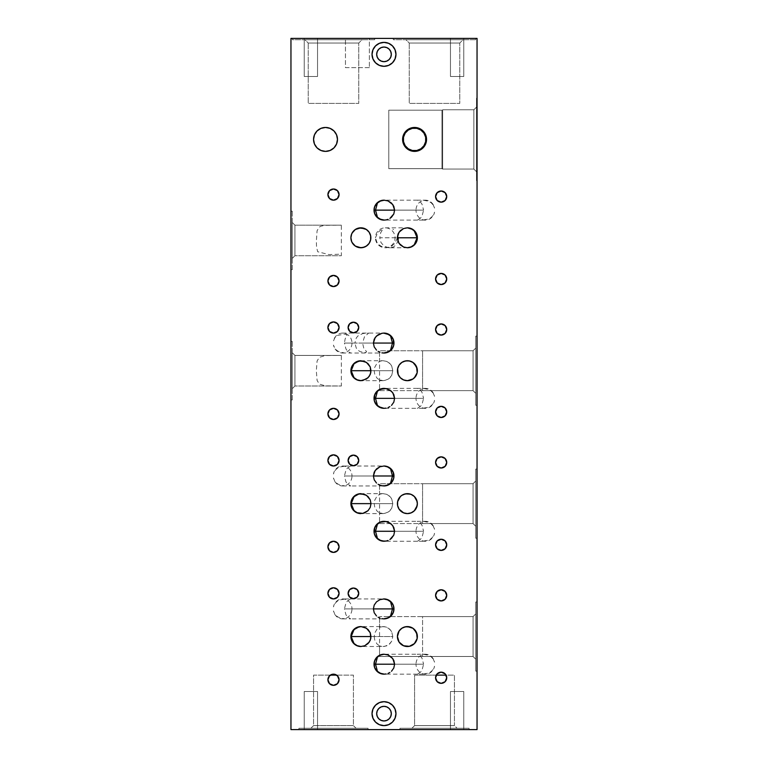 <?xml version="1.0" encoding="UTF-8"?>
<svg xmlns="http://www.w3.org/2000/svg" width="768" height="768" viewBox="0 0 768 768"><rect width="100%" height="100%" fill="white"/><g stroke="black" fill="none" stroke-linecap="round" stroke-linejoin="round"><path stroke-width="0.58" stroke-dasharray="3.84 2.88" d="M333.485 189.005A5.587 5.587 0 0 0 327.907 194.582A5.587 5.587 0 0 0 333.485 200.17A5.587 5.587 0 0 0 339.072 194.582A5.587 5.587 0 0 0 333.485 189.005M350.698 466.013L384 466.013A9.965 9.965 0 0 0 383.606 466.022L383.606 466.022A9.965 9.965 0 0 1 393.965 475.987A9.965 9.965 0 0 1 383.606 485.942L383.606 485.942A9.965 9.965 0 0 0 384 485.952L350.698 485.952M344.918 466.022L350.717 466.013L347.53 467.942L345.974 470.026L344.4 475.987L373.392 475.987L351.994 475.987A9.965 9.37 90 0 0 342.634 466.013A9.965 9.37 90 0 0 333.456 473.962L334.675 470.995L336.816 468.614L339.514 467.059L345.677 466.013L342.634 466.013M390.557 468.864A9.965 9.37 -90 0 1 393.37 475.987L392.477 475.987L393.37 475.987A9.965 9.37 -90 0 1 390.557 483.101M350.717 466.013L350.15 466.138M404.64 626.976L402.826 627.686A9.965 9.965 0 0 0 402.787 627.715L403.229 627.494M407.405 626.582L406.435 626.63M406.435 646.474L407.434 646.522M404.64 646.138L405.514 646.349M403.296 645.638L403.814 645.859M402.778 645.389L402.835 645.418A9.965 9.965 0 0 0 417.35 636.077A9.965 9.965 0 0 0 402 628.166A9.965 9.965 0 0 0 402.835 645.418M397.43 636.682L397.43 636.787A9.965 9.965 0 0 0 402.24 645.091M404.64 494.054L402.826 494.765A9.965 9.965 0 0 0 402.787 494.794L403.229 494.573M407.414 493.661L406.435 493.709M406.435 513.552L407.414 513.6M404.64 513.216L405.514 513.418M403.296 512.717L403.814 512.938M397.43 503.75L397.43 503.818A9.965 9.965 0 0 0 402.24 512.17M417.302 674.17L384.394 674.16A9.965 9.965 0 0 1 384 674.17A9.965 9.965 0 0 0 384.394 674.16L384 674.17A9.965 9.965 0 0 1 374.035 664.205A9.965 9.965 0 0 1 384.394 654.24A9.965 9.965 0 0 0 384 654.23L417.302 654.23M433.315 659.194L434.544 662.179A9.965 9.37 -90 0 0 425.366 654.23A9.965 9.37 -90 0 0 416.006 664.205L394.608 664.205L423.6 664.205L422.026 658.243L420.47 656.16L417.283 654.23L423.082 654.24L428.467 655.267L431.174 656.822L433.315 659.194M425.366 654.23L423.082 654.24M417.84 654.355L417.283 654.23M377.443 671.318A9.965 9.37 90 0 1 374.63 664.205L375.523 664.205L374.63 664.205A9.965 9.37 90 0 1 377.443 657.082M417.302 541.248L384 541.248A9.965 9.965 0 0 0 384.394 541.238A9.965 9.965 0 0 1 374.035 531.283A9.965 9.965 0 0 1 384.394 521.318L384.394 521.318A9.965 9.965 0 0 0 384 521.309L417.302 521.309M433.315 526.272L434.544 529.258A9.965 9.37 -90 0 0 425.366 521.309A9.965 9.37 -90 0 0 416.006 531.283L394.608 531.283L423.6 531.283L422.026 525.322L420.47 523.238L417.283 521.309L423.082 521.318L428.467 522.346L431.174 523.901L433.315 526.272M425.366 521.309L423.082 521.318M417.84 521.434L417.283 521.309M377.443 538.397A9.965 9.37 90 0 1 374.63 531.283L375.523 531.283L374.63 531.283A9.965 9.37 90 0 1 377.443 524.16M351.658 640.368A9.965 9.965 0 0 0 357.053 645.763M383.136 646.522L386.65 645.878L389.635 644.026L391.718 641.203L392.794 636.557L370.992 636.557L374.189 636.557L374.726 639.974L376.963 643.91L379.565 645.898L381.898 646.445L379.565 645.898L379.565 656.496L473.059 656.496L473.059 616.618L473.059 656.496L475.718 659.155L475.718 601.997L475.718 671.117L477.043 671.117L477.043 601.997L477.043 671.117L477.043 601.997L477.043 671.117L477.043 601.997L475.718 601.997L475.718 671.117L475.718 643.296L475.718 671.117L477.043 671.117L477.043 601.997L475.718 601.997L475.718 659.155L475.718 601.997L477.043 601.997L477.043 671.117L475.718 671.117L475.718 601.997L477.043 601.997L477.043 671.117L475.718 671.117L475.718 601.997L475.718 636.557L475.718 613.958L473.059 616.618L473.059 656.496L475.718 659.155L475.718 613.958L473.059 616.618L422.573 616.618L422.573 656.496L473.059 656.496L473.059 616.618L473.059 656.496L422.573 656.496L422.573 616.618L473.059 616.618L475.718 613.958L475.718 659.155L473.059 656.496L473.059 616.618L475.718 613.958L475.718 659.155L473.059 656.496L473.059 616.618L379.565 616.618L473.059 616.618L473.059 656.496L379.565 656.496L379.565 616.618L379.565 627.206L384.317 626.65L386.65 627.226L390.442 629.933L391.718 631.901L392.794 636.557L391.718 641.203L388.723 644.765L384.317 646.454L361.066 646.522A9.965 9.965 0 0 1 360.874 646.522A9.965 9.965 0 0 0 361.066 646.522L360.874 646.522A9.965 9.965 0 0 1 350.899 636.557A9.965 9.965 0 0 1 361.066 626.582A9.965 9.965 0 0 0 360.874 626.582L383.136 626.582L379.565 627.206L376.954 629.203L374.726 633.139L374.189 636.557L392.794 636.557L391.718 631.901L389.635 629.088L386.65 627.226L383.136 626.582M475.718 538.195L475.718 469.075L477.043 469.075L477.043 538.195L475.718 538.195L475.718 469.075L477.043 469.075L477.043 538.195L475.718 538.195L475.718 537.523L475.718 538.195L477.043 538.195L477.043 469.075L475.718 469.075L475.718 538.195L475.718 537.523L475.718 538.195L477.043 538.195L477.043 469.075L475.718 469.075L475.718 526.224L473.059 523.565L473.059 483.696L475.718 481.037L475.718 526.224L473.059 523.565L379.565 523.565L379.565 483.696L473.059 483.696L473.059 523.565L473.059 483.696L475.718 481.037L473.059 483.696L473.059 523.565L422.573 523.565L422.573 483.696L473.059 483.696L422.573 483.696L422.573 523.565L473.059 523.565L473.059 483.696L473.059 523.565L475.718 526.224L475.718 481.037L475.718 537.523L475.718 469.075L475.718 538.195M381.898 493.738L379.565 494.285L376.954 496.282L374.726 500.218L374.189 503.635L370.992 503.635L392.794 503.635L391.718 498.979L389.635 496.166L386.65 494.304L383.136 493.661L386.65 494.304L390.442 497.011L391.718 498.979L392.794 503.635L370.992 503.635L374.189 503.635L374.726 507.053L376.963 510.989L379.565 512.976L383.136 513.6L386.65 512.957L389.635 511.094L391.718 508.282L392.794 503.635L391.718 508.282L388.723 511.843L384.317 513.533L379.565 512.976L379.565 523.565L473.059 523.565L473.059 483.696L379.565 483.696L379.565 494.285L381.898 493.738M383.136 513.6L360.874 513.6A9.965 9.965 0 0 0 361.066 513.6A9.965 9.965 0 0 1 350.899 503.635A9.965 9.965 0 0 1 361.066 493.661A9.965 9.965 0 0 0 360.874 493.661L383.136 493.661M475.718 405.264L475.718 336.144L477.043 336.144L477.043 405.264L475.718 405.264L475.718 336.144L477.043 336.144L477.043 405.264L475.718 405.264L475.718 404.602L475.718 405.264L477.043 405.264L477.043 336.144L475.718 336.144L475.718 405.264L475.718 404.602L475.718 405.264L477.043 405.264L477.043 336.144L475.718 336.144L475.718 393.302L473.059 390.643L473.059 350.765L475.718 348.115L475.718 393.302L473.059 390.643L379.565 390.643L379.565 350.765L473.059 350.765L473.059 390.643L473.059 350.765L475.718 348.115L473.059 350.765L473.059 390.643L422.573 390.643L422.573 350.765L473.059 350.765L422.573 350.765L422.573 390.643L473.059 390.643L473.059 350.765L473.059 390.643L475.718 393.302L475.718 348.115L475.718 404.602L475.718 336.144L475.718 405.264M381.898 360.816L379.565 361.363L376.954 363.36L374.726 367.296L374.189 370.704L370.992 370.704L392.794 370.704L391.718 366.058L389.635 363.245L386.65 361.382L383.136 360.739L386.65 361.382L390.442 364.09L391.718 366.058L392.794 370.704L370.992 370.704L374.189 370.704L374.726 374.131L376.963 378.067L379.565 380.054L383.136 380.678L386.65 380.035L389.635 378.173L391.718 375.36L392.794 370.704L391.718 375.36L388.723 378.922L384.317 380.611L379.565 380.054L379.565 390.643L473.059 390.643L473.059 350.765L379.565 350.765L379.565 361.363L381.898 360.816M383.136 380.678L360.874 380.678A9.965 9.965 0 0 0 361.066 380.678A9.965 9.965 0 0 1 350.899 370.704A9.965 9.965 0 0 1 360.874 360.739L383.136 360.739M384 706.339A7.315 7.315 0 0 0 376.685 713.645A7.315 7.315 0 0 0 384 720.96A7.315 7.315 0 0 0 391.315 713.645A7.315 7.315 0 0 0 384 706.339M384 47.04A7.315 7.315 0 0 0 376.685 54.355A7.315 7.315 0 0 0 384 61.661A7.315 7.315 0 0 0 391.315 54.355A7.315 7.315 0 0 0 384 47.04L384 47.04M476.515 180.624L476.515 149.798L477.043 149.798L477.043 180.624L476.515 180.624L477.043 180.624L477.043 98.218L476.515 98.218L476.515 180.624L476.515 98.218L477.043 98.218L477.043 129.043L476.515 129.043L476.515 98.218L476.515 180.624M473.856 169.066L473.856 109.776L476.515 107.117L476.515 171.725L473.856 169.066L442.646 169.066L442.646 109.776L473.856 109.776L473.856 169.066L473.856 109.776L442.646 109.776L442.646 169.066L441.955 168.662L441.955 110.179L442.646 109.776L441.955 110.179L441.955 168.662L388.781 168.662L388.781 110.179L441.955 110.179L388.781 110.179L388.781 168.662L441.955 168.662L441.955 110.179L441.955 168.662L442.646 169.066L442.646 109.776L442.646 169.066L473.856 169.066L476.515 171.725L476.515 107.117L473.856 109.776L473.856 169.066M304.243 691.507L317.539 691.507L317.539 729.6L304.243 729.6L304.243 691.507L317.539 691.507L317.539 729.6L304.243 729.6L304.243 691.507L304.243 729.6L317.539 729.6L317.539 691.507L304.243 691.507L304.243 729.6L317.539 729.6L317.539 691.507L304.243 691.507M450.461 691.507L463.757 691.507L463.757 729.6L450.461 729.6L450.461 691.507L463.757 691.507L463.757 729.6L450.461 729.6L450.461 691.507L450.461 729.6L463.757 729.6L463.757 691.507L450.461 691.507L450.461 729.6L463.757 729.6L463.757 691.507L450.461 691.507M399.955 728.275L469.075 728.275L469.075 729.6L399.955 729.6L399.955 728.275L400.618 728.275L399.955 728.275L399.955 729.6L469.075 729.6L469.075 728.275L399.955 728.275M436.234 675.13L414.576 675.13L414.576 725.616L454.445 725.616L457.104 728.275L411.917 728.275L414.576 725.616L414.576 675.13L454.445 675.13L454.445 725.616L414.576 725.616L454.445 725.616L454.445 675.13L446.083 675.13M298.925 728.275L368.045 728.275L368.045 729.6L298.925 729.6L298.925 728.275L299.597 728.275L298.925 728.275L298.925 729.6L368.045 729.6L368.045 728.275L298.925 728.275M330.365 675.13L313.555 675.13L313.555 725.616L353.424 725.616L356.083 728.275L310.896 728.275L313.555 725.616L313.555 675.13L353.424 675.13L353.424 725.616L313.555 725.616L353.424 725.616L353.424 675.13L336.614 675.13M292.282 341.462L292.282 399.955L290.957 399.955L290.957 341.462L292.282 341.462L292.282 342.029L292.282 341.462L290.957 341.462L290.957 399.955L292.282 399.955L292.282 341.462M294.941 355.421L294.941 385.997L292.282 388.656L292.282 352.762L294.941 355.421L341.357 355.421L341.357 385.997L294.941 385.997L294.941 355.421L294.941 385.997L341.357 385.997L325.43 385.862L319.363 384.125L317.098 380.419L316.32 370.733L317.078 361.066L319.325 357.322L325.402 355.555L341.357 355.421L294.941 355.421L292.282 352.762L292.282 388.656L294.941 385.997L294.941 355.421M292.282 211.2L292.282 269.683L290.957 269.683L290.957 211.2L292.282 211.2L292.282 211.766L292.282 211.2L290.957 211.2L290.957 269.683L292.282 269.683L292.282 211.2M294.941 225.158L294.941 255.725L292.282 258.384L292.282 222.499L294.941 225.158L341.357 225.158L341.357 255.725L294.941 255.725L294.941 225.158L294.941 255.725L341.357 255.725L341.357 254.141L329.011 254.592L317.683 251.731L316.579 247.21L316.33 241.651L317.059 230.87L319.018 227.318L320.669 226.253L325.142 225.312L341.357 225.158L294.941 225.158L292.282 222.499L292.282 258.384L294.941 255.725L294.941 225.158M369.379 67.642L345.456 67.642L345.456 38.4L369.379 38.4L369.379 67.642L369.379 38.4L345.456 38.4L345.456 67.642L369.379 67.642M317.539 76.493L304.243 76.493L304.243 38.4L317.539 38.4L317.539 76.493L304.243 76.493L304.243 38.4L317.539 38.4L317.539 76.493L317.539 38.4L304.243 38.4L304.243 76.493L317.539 76.493L317.539 38.4L304.243 38.4L304.243 76.493L317.539 76.493M463.757 76.493L450.461 76.493L450.461 38.4L463.757 38.4L463.757 76.493L450.461 76.493L450.461 38.4L463.757 38.4L463.757 76.493L463.757 38.4L450.461 38.4L450.461 76.493L463.757 76.493L463.757 38.4L450.461 38.4L450.461 76.493L463.757 76.493M475.718 39.725L393.302 39.725L393.302 38.4L475.718 38.4L475.718 39.725L475.718 38.4L393.302 38.4L393.302 39.725L475.718 39.725M459.763 43.056L409.258 43.056L405.936 39.725L463.085 39.725L459.763 43.056L459.763 103.411L409.258 103.411L409.258 43.056L459.763 43.056L409.258 43.056L409.258 103.411L459.763 103.411L459.763 43.056L463.085 39.725L405.936 39.725L409.258 43.056L459.763 43.056M374.698 39.725L292.282 39.725L292.282 38.4L374.698 38.4L374.698 39.725L374.698 38.4L292.282 38.4L292.282 39.725L374.698 39.725M358.742 43.056L308.237 43.056L304.915 39.725L362.064 39.725L358.742 43.056L358.742 103.411L308.237 103.411L308.237 43.056L358.742 43.056L308.237 43.056L308.237 103.411L358.742 103.411L358.742 43.056L362.064 39.725L304.915 39.725L308.237 43.056L358.742 43.056M353.424 588.038A5.318 5.318 0 0 0 348.115 593.357A5.318 5.318 0 0 0 353.424 598.675A5.318 5.318 0 0 0 358.742 593.357A5.318 5.318 0 0 0 353.424 588.038M353.424 455.117A5.318 5.318 0 0 0 348.115 460.435A5.318 5.318 0 0 0 353.424 465.744A5.318 5.318 0 0 0 358.742 460.435A5.318 5.318 0 0 0 353.424 455.117M441.158 456.845A5.587 5.587 0 0 0 435.571 462.422A5.587 5.587 0 0 0 441.158 468.01A5.587 5.587 0 0 0 446.736 462.422A5.587 5.587 0 0 0 441.158 456.845M441.158 539.251A5.587 5.587 0 0 0 435.571 544.838A5.587 5.587 0 0 0 441.158 550.416A5.587 5.587 0 0 0 446.736 544.838A5.587 5.587 0 0 0 441.158 539.251M333.485 541.248A5.587 5.587 0 0 0 327.907 546.835A5.587 5.587 0 0 0 333.485 552.413A5.587 5.587 0 0 0 339.072 546.835A5.587 5.587 0 0 0 333.485 541.248M333.485 454.848A5.587 5.587 0 0 0 327.907 460.435A5.587 5.587 0 0 0 333.485 466.013A5.587 5.587 0 0 0 339.072 460.435A5.587 5.587 0 0 0 333.485 454.848M342.634 333.091A9.965 9.37 90 0 0 333.456 341.04L334.781 337.91L337.114 335.462L345.446 334.032L347.126 335.462L345.178 338.784L344.4 343.056L354.874 343.056L356.333 337.862L358.109 335.798L362.794 333.523L368.65 333.101L364.483 336.749L362.544 343.056L373.392 343.056L351.994 343.056A9.965 9.37 90 0 0 342.634 333.091L384 333.091A9.965 9.965 0 0 0 383.606 333.101L384 333.091A9.965 9.965 0 0 0 384 333.091L383.606 333.101A9.965 9.965 0 0 1 393.965 343.056A9.965 9.965 0 0 1 383.606 353.021L383.606 353.021A9.965 9.965 0 0 0 384 353.03L350.698 353.03M390.557 335.942A9.965 9.37 -90 0 1 393.37 343.056L392.477 343.056L393.37 343.056A9.965 9.37 -90 0 1 390.557 350.179M404.64 361.123L402.826 361.843A9.965 9.965 0 0 0 402.787 361.872L403.229 361.651M407.414 360.739L406.435 360.787M404.64 380.285L405.514 380.496M403.296 379.795L403.814 380.016M402.778 379.546L402.835 379.574A9.965 9.965 0 0 0 417.35 370.224A9.965 9.965 0 0 0 402 362.323A9.965 9.965 0 0 0 402.835 379.574M397.43 370.829L397.43 370.896A9.965 9.965 0 0 0 402.24 379.238M417.302 388.387L384 388.387A9.965 9.965 0 0 0 383.981 388.387A9.965 9.965 0 0 1 384.394 388.397L384.394 388.397A9.965 9.965 0 0 0 374.035 398.352A9.965 9.965 0 0 0 384.394 408.317L384.394 408.317A9.965 9.965 0 0 1 384 408.326L417.302 408.326M433.315 393.35L434.544 396.336A9.965 9.37 -90 0 0 425.366 388.387A9.965 9.37 -90 0 0 416.006 398.352L394.608 398.352L423.6 398.352L422.026 392.4L420.47 390.307L417.283 388.387L423.082 388.397L428.467 389.424L431.174 390.979L433.315 393.35M425.366 388.387L423.082 388.397M417.84 388.502L417.283 388.387M377.443 405.475A9.965 9.37 90 0 1 374.63 398.352L375.523 398.352L374.63 398.352A9.965 9.37 90 0 1 377.443 391.238M353.424 322.195A5.318 5.318 0 0 0 348.115 327.504A5.318 5.318 0 0 0 353.424 332.822A5.318 5.318 0 0 0 358.742 327.504A5.318 5.318 0 0 0 353.424 322.195M333.485 321.926A5.587 5.587 0 0 0 327.907 327.504A5.587 5.587 0 0 0 333.485 333.091A5.587 5.587 0 0 0 339.072 327.504A5.587 5.587 0 0 0 333.485 321.926M441.158 323.923A5.587 5.587 0 0 0 435.571 329.501A5.587 5.587 0 0 0 441.158 335.088A5.587 5.587 0 0 0 446.736 329.501A5.587 5.587 0 0 0 441.158 323.923M441.158 406.33A5.587 5.587 0 0 0 435.571 411.917A5.587 5.587 0 0 0 441.158 417.494A5.587 5.587 0 0 0 446.736 411.917A5.587 5.587 0 0 0 441.158 406.33M333.485 408.326A5.587 5.587 0 0 0 327.907 413.904A5.587 5.587 0 0 0 333.485 419.491A5.587 5.587 0 0 0 339.072 413.904A5.587 5.587 0 0 0 333.485 408.326M417.302 220.109L384.394 220.099A9.965 9.965 0 0 1 384 220.109A9.965 9.965 0 0 0 384.394 220.099L384 220.109A9.965 9.965 0 0 0 384 220.109A9.965 9.965 0 0 1 374.035 210.134A9.965 9.965 0 0 1 384.394 200.179L384 200.17A9.965 9.965 0 0 0 383.971 200.17M433.315 205.133L434.544 208.118A9.965 9.37 -90 0 0 425.366 200.17A9.965 9.37 -90 0 0 416.006 210.134L394.608 210.134L423.6 210.134L422.026 204.182L420.47 202.09L417.283 200.17L423.082 200.179L428.467 201.206L431.174 202.762L433.315 205.133M425.366 200.17L423.082 200.179M417.84 200.285L417.283 200.17M377.443 217.258A9.965 9.37 90 0 1 374.63 210.134L375.523 210.134L374.63 210.134A9.965 9.37 90 0 1 377.443 203.021M407.424 227.818A9.965 9.965 0 0 0 407.203 227.818L407.203 227.818A9.965 9.965 0 0 1 417.36 237.782A9.965 9.965 0 0 1 407.395 247.757A9.965 9.965 0 0 0 407.414 247.757M397.469 237.782L394.771 243.466L391.162 246.509L386.861 247.747L382.397 246.979L378.701 244.598L376.896 242.208L375.418 237.782A9.965 9.821 90 0 0 385.238 247.757A9.965 9.821 90 0 0 395.05 237.782A9.965 9.821 90 0 0 385.238 227.818A9.965 9.821 90 0 0 375.418 237.782L377.722 232.781L379.853 230.669L382.944 229.152L380.717 232.618L379.757 237.782L397.267 237.782L379.757 237.782L380.995 242.525L384.096 246.106L388.608 247.718L393.427 246.998L396.01 244.838L398.179 240.662M393.658 229.536L392.89 229.219L393.658 229.536M386.861 247.747L385.238 247.757M357.043 246.989L358.944 247.565M351.667 241.613L353.827 244.848M351.101 235.805L350.899 237.821M353.837 230.717L351.648 233.99M441.158 190.992A5.587 5.587 0 0 0 435.571 196.579A5.587 5.587 0 0 0 441.158 202.157A5.587 5.587 0 0 0 446.736 196.579A5.587 5.587 0 0 0 441.158 190.992M441.158 273.408A5.587 5.587 0 0 0 435.571 278.995A5.587 5.587 0 0 0 441.158 284.573A5.587 5.587 0 0 0 446.736 278.995A5.587 5.587 0 0 0 441.158 273.408M333.485 275.405A5.587 5.587 0 0 0 327.907 280.982A5.587 5.587 0 0 0 333.485 286.57A5.587 5.587 0 0 0 339.072 280.982A5.587 5.587 0 0 0 333.485 275.405M325.517 127.459A11.962 11.962 0 0 0 313.555 139.421A11.962 11.962 0 0 0 325.517 151.382A11.962 11.962 0 0 0 337.478 139.421A11.962 11.962 0 0 0 325.517 127.459M414.576 127.459A11.962 11.962 0 0 0 402.605 139.421A11.962 11.962 0 0 0 414.576 151.382A11.962 11.962 0 0 0 426.538 139.421A11.962 11.962 0 0 0 414.576 127.459M384 701.683A11.962 11.962 0 0 0 372.038 713.645A11.962 11.962 0 0 0 384 725.616A11.962 11.962 0 0 0 395.962 713.645A11.962 11.962 0 0 0 384 701.683M384 42.384A11.962 11.962 0 0 0 372.038 54.355A11.962 11.962 0 0 0 384 66.317A11.962 11.962 0 0 0 395.962 54.355A11.962 11.962 0 0 0 384 42.384M333.485 587.77A5.587 5.587 0 0 0 327.907 593.357A5.587 5.587 0 0 0 333.485 598.934A5.587 5.587 0 0 0 339.072 593.357A5.587 5.587 0 0 0 333.485 587.77M333.485 674.17A5.587 5.587 0 0 0 327.907 679.757A5.587 5.587 0 0 0 333.485 685.334A5.587 5.587 0 0 0 339.072 679.757A5.587 5.587 0 0 0 333.485 674.17M441.158 672.173A5.587 5.587 0 0 0 435.571 677.76A5.587 5.587 0 0 0 441.158 683.347A5.587 5.587 0 0 0 446.736 677.76A5.587 5.587 0 0 0 441.158 672.173M441.158 589.766A5.587 5.587 0 0 0 435.571 595.344A5.587 5.587 0 0 0 441.158 600.931A5.587 5.587 0 0 0 446.736 595.344A5.587 5.587 0 0 0 441.158 589.766M350.698 598.934L384 598.934A9.965 9.965 0 0 0 383.606 598.944A9.965 9.965 0 0 1 393.965 608.909A9.965 9.965 0 0 1 383.606 618.864L383.606 618.864A9.965 9.965 0 0 0 384 618.874L350.698 618.874M344.918 598.944L350.717 598.934L347.53 600.864L345.974 602.947L344.4 608.909L373.392 608.909L351.994 608.909A9.965 9.37 90 0 0 342.634 598.934A9.965 9.37 90 0 0 333.456 606.883L334.675 603.917L336.816 601.536L339.514 599.981L345.677 598.934L342.634 598.934M390.557 601.786A9.965 9.37 -90 0 1 393.37 608.909L392.477 608.909L393.37 608.909A9.965 9.37 -90 0 1 390.557 616.022M350.717 598.934L350.15 599.059M351.994 608.909L373.392 608.909L344.4 608.909L345.974 614.861L347.53 616.954L350.717 618.874L344.918 618.864L339.533 617.837L336.826 616.282L334.685 613.91L333.456 610.925A9.965 9.37 90 0 0 342.634 618.874A9.965 9.37 90 0 0 351.994 608.909M342.634 618.874L344.918 618.864M350.16 618.758L350.717 618.874M366.528 229.574L365.654 229.037M368.304 231.149L367.258 230.131M367.382 230.237L368.64 231.533M365.837 229.142L366.682 229.68M366.682 245.885L365.837 246.432M367.958 244.8L367.382 245.328M365.654 246.538L368.314 244.416M366.528 245.99L367.267 245.434M407.395 247.757A9.965 9.965 0 0 1 407.203 247.747L407.203 247.747A9.965 9.965 0 0 0 407.395 247.757L389.462 247.757M388.608 247.718L389.837 247.747M423.082 220.099L417.283 220.109L420.47 218.179L422.026 216.096L423.6 210.134L394.608 210.134L416.006 210.134A9.965 9.37 -90 0 0 425.366 220.109A9.965 9.37 -90 0 0 434.544 212.15L433.325 215.126L431.184 217.507L428.486 219.062L422.323 220.109L425.366 220.109M417.283 220.109L417.85 219.984M423.082 408.317L417.283 408.326L420.47 406.397L422.026 404.314L423.6 398.352L394.608 398.352L416.006 398.352A9.965 9.37 -90 0 0 425.366 408.326A9.965 9.37 -90 0 0 434.544 400.378L433.325 403.344L431.184 405.725L428.486 407.28L422.323 408.326L425.366 408.326M417.283 408.326L417.85 408.202M409.469 360.96L408.451 360.797M414.326 363.542L410.41 361.21M417.139 368.602L417.139 372.797M413.645 378.47L414.326 377.866M410.419 380.208L412.128 379.478M409.459 380.458L408.461 380.621M351.994 343.056L373.392 343.056L362.544 343.056L363.782 348.192L366.634 351.725L365.846 352.493L360.269 351.725L358.042 350.256L356.304 348.202L354.874 343.056L344.4 343.056L345.974 349.018L347.53 351.101L350.717 353.03L344.909 353.021L339.523 351.984L336.826 350.438L334.685 348.058L333.456 345.082A9.965 9.37 90 0 0 342.634 353.03A9.965 9.37 90 0 0 351.994 343.056M342.634 353.03L344.909 353.021M350.16 352.906L350.717 353.03M362.064 39.725L304.915 39.725L362.064 39.725M463.085 39.725L405.936 39.725L463.085 39.725M477.043 38.4L290.957 38.4L290.957 729.6L290.957 38.4L477.043 38.4L477.043 129.043L477.043 38.4M369.379 38.4L345.456 38.4L369.379 38.4M317.539 38.4L304.243 38.4L317.539 38.4M463.757 38.4L450.461 38.4L463.757 38.4M475.718 38.4L393.302 38.4L475.718 38.4M374.698 38.4L292.282 38.4L374.698 38.4M292.282 222.499L292.282 258.384L292.282 222.499M292.282 352.762L292.282 388.656L292.282 352.762M290.957 341.462L290.957 399.955L290.957 341.462M290.957 211.2L290.957 269.683L290.957 211.2M313.555 725.616L310.896 728.275L356.083 728.275L353.424 725.616L313.555 725.616M310.896 728.275L356.083 728.275L310.896 728.275M414.576 725.616L411.917 728.275L457.104 728.275L454.445 725.616L414.576 725.616M411.917 728.275L457.104 728.275L411.917 728.275M477.043 729.6L290.957 729.6L477.043 729.6L477.043 149.798L476.515 149.798L477.043 98.218L477.043 729.6M304.243 729.6L317.539 729.6L304.243 729.6M450.461 729.6L463.757 729.6L450.461 729.6M399.955 729.6L469.075 729.6L399.955 729.6M298.925 729.6L368.045 729.6L298.925 729.6M476.515 171.725L476.515 107.117L476.515 171.725M475.718 393.302L475.718 348.115L473.059 350.765L473.059 390.643L475.718 393.302L475.718 348.115L475.718 393.302M475.718 526.224L475.718 481.037L473.059 483.696L473.059 523.565L475.718 526.224L475.718 481.037L475.718 526.224M477.043 538.195L477.043 469.075L477.043 538.195M477.043 405.264L477.043 336.144L477.043 405.264M475.718 643.296L475.718 671.117L475.718 643.296M423.082 541.238L417.283 541.248L420.47 539.318L422.026 537.235L423.6 531.283L394.608 531.283L416.006 531.283A9.965 9.37 -90 0 0 425.366 541.248A9.965 9.37 -90 0 0 434.544 533.299L433.325 536.266L431.184 538.646L428.486 540.202L422.323 541.248L425.366 541.248M417.283 541.248L417.85 541.123M423.082 674.16L417.283 674.17L420.47 672.24L422.026 670.157L423.6 664.205L394.608 664.205L416.006 664.205A9.965 9.37 -90 0 0 425.366 674.17A9.965 9.37 -90 0 0 434.544 666.221L433.325 669.187L431.184 671.568L428.486 673.133L422.323 674.17L425.366 674.17M417.283 674.17L417.85 674.054M409.469 493.882L408.451 493.718M414.326 496.464L410.41 494.131M417.139 501.523L417.139 505.718M410.419 513.13L414.326 510.787M412.906 511.939L413.645 511.392M409.459 513.379L408.461 513.542M409.469 626.803L408.451 626.64M412.128 627.782L410.41 627.053M414.326 629.386L412.906 628.243M417.139 634.454L417.139 638.64M413.645 644.323L414.326 643.718M410.419 646.051L412.128 645.331M409.459 646.31L408.461 646.464M351.994 475.987L373.392 475.987L344.4 475.987L345.974 481.939L347.53 484.022L350.717 485.952L344.918 485.942L339.533 484.915L336.826 483.36L334.685 480.989L333.456 478.003A9.965 9.37 90 0 0 342.634 485.952A9.965 9.37 90 0 0 351.994 475.987M342.634 485.952L344.918 485.942M350.16 485.837L350.717 485.952M417.302 200.17L384 200.17M385.238 227.818L407.395 227.818"/><path stroke-width="1.15" d="M333.485 200.17A5.587 5.587 0 0 1 327.907 194.582A5.587 5.587 0 0 1 333.485 189.005L329.539 190.637L327.907 194.582L329.539 198.528L333.485 200.17L337.44 198.528L339.072 194.582L337.44 190.637L333.485 189.005A5.587 5.587 0 0 1 339.072 194.582A5.587 5.587 0 0 1 333.485 200.17M384 485.952L381.926 485.76L385.949 485.76L389.539 484.272L392.285 481.517L393.782 477.926L393.206 472.166L391.046 468.931L387.811 466.771A9.965 9.965 0 0 0 384 466.013L384 466.013A9.965 9.965 0 0 1 393.965 475.987A9.965 9.965 0 0 1 384 485.952A9.965 9.965 0 0 0 389.549 467.702M389.53 467.683A9.965 9.965 0 0 0 387.84 466.781M390.557 483.101L387.523 485.069L384 485.923L387.523 485.069L390.557 483.101L392.477 475.987L373.392 475.987L374.198 472.166L376.502 468.931L379.939 466.771L384 466.013L387.514 466.896L390.557 468.864L387.514 466.896L384 466.013L379.939 466.771L375.178 470.448L373.392 475.987L392.477 475.987L390.557 468.864M403.814 645.859L407.395 646.522A9.965 9.965 0 0 1 397.421 636.557A9.965 9.965 0 0 1 407.395 626.582L403.814 627.245M405.514 626.765L404.64 626.976M404.64 646.138L405.514 646.349M402.432 645.197L402.24 645.091A9.965 9.965 0 0 0 402.835 645.418L403.296 645.638M402.23 628.022L403.229 627.494A9.965 9.965 0 0 0 402.826 627.686L403.296 627.466M402.432 627.907L402.787 627.715A9.965 9.965 0 0 0 397.43 636.326L397.43 636.365A9.965 9.965 0 0 0 397.43 636.749L397.421 636.518M410.41 627.053L405.446 626.774L401.856 628.262L399.101 631.018L397.421 636.499M403.814 512.938L407.395 513.6A9.965 9.965 0 0 1 397.421 503.635A9.965 9.965 0 0 1 407.395 493.661L403.814 494.323M405.514 493.843L404.64 494.054M404.64 513.216L405.514 513.418M402.432 512.275L402.24 512.17A9.965 9.965 0 0 0 403.229 512.688L402.778 512.467M402.23 495.101L403.229 494.573A9.965 9.965 0 0 0 402.826 494.765L403.296 494.544M402.432 494.986L402.787 494.794A9.965 9.965 0 0 0 401.866 495.331M410.41 494.131L405.446 493.853L401.856 495.341A9.965 9.965 0 0 0 400.358 496.57L397.613 501.686L397.613 505.574L399.101 509.165L403.584 512.842L407.395 513.6L410.419 513.13M400.33 496.598A9.965 9.965 0 0 0 397.43 503.827L397.421 503.597M377.443 657.082L375.523 664.205L394.608 664.205L392.822 658.666L388.061 654.989L384 654.23L380.477 655.123L377.443 657.082L380.477 655.123L384 654.23A9.965 9.965 0 0 0 374.784 668.006A9.965 9.965 0 0 0 384 674.17A9.965 9.965 0 0 1 374.035 664.205A9.965 9.965 0 0 1 384 654.23L388.061 654.989L391.498 657.149L393.802 660.384L394.608 664.205L375.523 664.205L377.443 671.318L380.486 673.286L384.394 674.16L380.486 673.286L377.443 671.318M378.451 522.998A9.965 9.965 0 0 0 384 541.248A9.965 9.965 0 0 1 374.035 531.283A9.965 9.965 0 0 1 384 521.309A9.965 9.965 0 0 0 382.08 521.501M384 521.309L386.074 521.501L380.477 522.202L377.443 524.16L380.477 522.202L384.394 521.318L382.051 521.501A9.965 9.965 0 0 0 380.208 522.058L376.954 524.227L374.794 527.462L374.218 533.222L375.715 536.813L378.461 539.568L382.051 541.056L386.074 541.056L384 541.248M380.16 522.077A9.965 9.965 0 0 0 378.47 522.979M377.443 524.16L375.523 531.283L394.608 531.283L392.822 525.744L389.894 522.989L386.074 521.501L391.498 524.227L393.802 527.462L394.608 531.283L375.523 531.283L377.443 538.397L380.486 540.365L384.394 541.238L380.486 540.365L377.443 538.397M360.874 626.582L360.874 626.582A9.965 9.965 0 0 0 351.658 640.368L353.818 643.603L357.053 645.763A9.965 9.965 0 0 0 360.874 646.522A9.965 9.965 0 0 1 350.899 636.557A9.965 9.965 0 0 1 360.874 626.582L364.742 627.341L368.026 629.501L370.224 632.736L370.992 636.557L351.168 636.557L351.907 632.813L354.01 629.626L358.963 626.851L361.066 626.582L357.149 627.446L354.01 629.626L351.168 636.557L354.01 643.488L357.149 645.658L361.066 646.522L357.149 645.658L354.01 643.488L351.907 640.301L351.168 636.557L370.992 636.557L370.224 640.368L368.026 643.603L364.742 645.763L360.874 646.512L364.742 645.763L369.293 642.096L370.8 638.496L370.224 632.736L366.499 628.262L361.066 626.582L357.053 627.341L352.579 631.018L351.091 634.608L351.658 640.368M355.334 495.341L351.658 499.814L350.899 503.635L351.658 507.446L355.334 511.92A9.965 9.965 0 0 0 360.874 513.6A9.965 9.965 0 0 1 350.899 503.635A9.965 9.965 0 0 1 360.874 493.661L357.149 494.525L354.01 496.704L351.168 503.635L370.992 503.635L370.224 499.814L370.992 503.635L351.168 503.635L351.907 499.891L354.01 496.704L358.963 493.92L364.742 494.419L368.026 496.579L370.224 499.814L366.499 495.341L360.874 493.661A9.965 9.965 0 0 0 358.954 493.853L355.334 495.341A9.965 9.965 0 0 0 353.837 496.57M358.906 493.862A9.965 9.965 0 0 0 357.082 494.41M357.034 494.429A9.965 9.965 0 0 0 355.344 495.331M353.808 496.598A9.965 9.965 0 0 0 355.315 511.91M360.874 513.6L357.149 512.736L362.842 513.408L358.925 513.408L355.334 511.92M354.01 510.557L357.149 512.736L354.01 510.557L351.907 507.379L351.168 503.635L354.01 510.557M360.874 493.661L358.925 493.853M370.224 366.893L370.992 370.704L351.168 370.704L351.907 366.97L354.01 363.782L358.963 360.998L364.742 361.498L368.026 363.658L370.224 366.893L366.499 362.419L360.874 360.739A9.965 9.965 0 0 0 355.354 362.41L352.579 365.165L350.899 370.704L351.658 374.525L353.818 377.76A9.965 9.965 0 0 0 360.874 380.678A9.965 9.965 0 0 1 350.899 370.704A9.965 9.965 0 0 1 360.874 360.739L357.149 361.603L354.01 363.782L351.168 370.704L354.01 377.635L357.149 379.814L361.066 380.678L357.149 379.814L354.01 377.635L351.907 374.448L351.168 370.704L370.992 370.704L370.224 374.525L368.026 377.76L362.842 380.486L360.874 380.669L366.499 378.998L369.293 376.243L370.8 372.653L370.224 366.893M355.315 362.429A9.965 9.965 0 0 0 352.579 376.243M352.589 376.253A9.965 9.965 0 0 0 353.808 377.75L357.053 379.92L360.874 380.678M384 720.96A7.315 7.315 0 0 1 376.685 713.645A7.315 7.315 0 0 1 384 706.339A7.315 7.315 0 0 1 391.315 713.645A7.315 7.315 0 0 1 384 720.96L381.206 720.403L378.835 718.819L377.242 716.448L376.685 713.645L377.242 710.851L378.835 708.48L381.206 706.896L384 706.339L386.794 706.896L389.165 708.48L390.758 710.851L391.315 713.645L390.758 716.448L389.165 718.819L386.794 720.403L384 720.96M384 61.661A7.315 7.315 0 0 1 376.685 54.355A7.315 7.315 0 0 1 384 47.04A7.315 7.315 0 0 1 391.315 54.355A7.315 7.315 0 0 1 384 61.661L381.206 61.104L378.835 59.52L377.242 57.149L376.685 54.355L377.242 51.552L378.835 49.181L381.206 47.597L384 47.04L386.794 47.597L389.165 49.181L390.758 51.552L391.315 54.355L390.758 57.149L389.165 59.52L386.794 61.104L384 61.661M353.424 598.675A5.318 5.318 0 0 1 348.115 593.357A5.318 5.318 0 0 1 353.424 588.038A5.318 5.318 0 0 1 358.742 593.357A5.318 5.318 0 0 1 353.424 598.675L357.187 597.11L358.742 593.357L357.187 589.594L353.424 588.038L349.67 589.594L348.115 593.357L349.67 597.11L353.424 598.675M353.424 465.744A5.318 5.318 0 0 1 348.115 460.435A5.318 5.318 0 0 1 353.424 455.117A5.318 5.318 0 0 1 358.742 460.435A5.318 5.318 0 0 1 353.424 465.744L357.187 464.189L358.742 460.435L357.187 456.672L353.424 455.117L349.67 456.672L348.115 460.435L349.67 464.189L353.424 465.744M441.158 468.01A5.587 5.587 0 0 1 435.571 462.422A5.587 5.587 0 0 1 441.158 456.845A5.587 5.587 0 0 1 446.736 462.422A5.587 5.587 0 0 1 441.158 468.01L445.104 466.368L446.736 462.422L445.104 458.477L441.158 456.845L437.213 458.477L435.571 462.422L437.213 466.368L441.158 468.01M441.158 550.416A5.587 5.587 0 0 1 435.571 544.838A5.587 5.587 0 0 1 441.158 539.251A5.587 5.587 0 0 1 446.736 544.838A5.587 5.587 0 0 1 441.158 550.416L445.104 548.784L446.736 544.838L445.104 540.893L441.158 539.251L437.213 540.893L435.571 544.838L437.213 548.784L441.158 550.416M333.485 552.413A5.587 5.587 0 0 1 327.907 546.835A5.587 5.587 0 0 1 333.485 541.248A5.587 5.587 0 0 1 339.072 546.835A5.587 5.587 0 0 1 333.485 552.413L337.44 550.781L339.072 546.835L337.44 542.88L333.485 541.248L329.539 542.88L327.907 546.835L329.539 550.781L333.485 552.413M333.485 466.013A5.587 5.587 0 0 1 327.907 460.435A5.587 5.587 0 0 1 333.485 454.848A5.587 5.587 0 0 1 339.072 460.435A5.587 5.587 0 0 1 333.485 466.013L337.44 464.381L339.072 460.435L337.44 456.48L333.485 454.848L329.539 456.48L327.907 460.435L329.539 464.381L333.485 466.013M383.606 333.101L384 333.091A9.965 9.965 0 0 1 393.965 343.056A9.965 9.965 0 0 1 384 353.03A9.965 9.965 0 0 0 393.216 339.254L389.539 334.771L383.606 333.101L387.514 333.974L390.557 335.942L387.514 333.974L383.606 333.101M393.206 339.235A9.965 9.965 0 0 0 384.019 333.091L381.926 333.283L384 333.091M390.557 350.179L387.523 352.138L383.606 353.021L387.523 352.138L390.557 350.179L392.477 343.056L373.392 343.056L374.198 339.245L376.502 336.01L381.926 333.283L378.106 334.771L375.178 337.517L373.392 343.056L392.477 343.056L390.557 335.942M403.814 380.016L407.395 380.678A9.965 9.965 0 0 1 397.421 370.704A9.965 9.965 0 0 1 407.395 360.739L403.814 361.402M405.514 360.922L404.64 361.123M404.64 380.285L405.514 380.496M402.432 379.354L402.24 379.238A9.965 9.965 0 0 0 402.835 379.574L403.296 379.795M402.23 362.179L403.229 361.651A9.965 9.965 0 0 0 402.826 361.843L403.296 361.622M402.432 362.064L402.787 361.872A9.965 9.965 0 0 0 401.875 362.41L399.101 365.165L397.613 368.765L398.189 374.525L400.349 377.76L403.584 379.92L407.395 380.678L410.419 380.208M401.837 362.429A9.965 9.965 0 0 0 397.43 370.483L397.43 370.522A9.965 9.965 0 0 0 397.43 370.906L397.421 370.666M384 388.387L386.074 388.579L380.477 389.27L377.443 391.238L380.477 389.27L384.394 388.397L378.461 390.067L374.794 394.541A9.965 9.965 0 0 0 384 408.326A9.965 9.965 0 0 1 374.035 398.352A9.965 9.965 0 0 1 384 388.387A9.965 9.965 0 0 0 374.794 394.531M377.443 391.238L375.523 398.352L394.608 398.352L392.822 392.813L389.894 390.067L386.074 388.579L391.498 391.306L393.802 394.541L394.608 398.352L375.523 398.352L377.443 405.475L380.486 407.443L384 408.298L380.486 407.443L377.443 405.475M353.424 332.822A5.318 5.318 0 0 1 348.115 327.504A5.318 5.318 0 0 1 353.424 322.195A5.318 5.318 0 0 1 358.742 327.504A5.318 5.318 0 0 1 353.424 332.822L357.187 331.267L358.742 327.504L357.187 323.75L353.424 322.195L349.67 323.75L348.115 327.504L349.67 331.267L353.424 332.822M333.485 333.091A5.587 5.587 0 0 1 327.907 327.504A5.587 5.587 0 0 1 333.485 321.926A5.587 5.587 0 0 1 339.072 327.504A5.587 5.587 0 0 1 333.485 333.091L337.44 331.459L339.072 327.504L337.44 323.558L333.485 321.926L329.539 323.558L327.907 327.504L329.539 331.459L333.485 333.091M441.158 335.088A5.587 5.587 0 0 1 435.571 329.501A5.587 5.587 0 0 1 441.158 323.923A5.587 5.587 0 0 1 446.736 329.501A5.587 5.587 0 0 1 441.158 335.088L445.104 333.446L446.736 329.501L445.104 325.555L441.158 323.923L437.213 325.555L435.571 329.501L437.213 333.446L441.158 335.088M441.158 417.494A5.587 5.587 0 0 1 435.571 411.917A5.587 5.587 0 0 1 441.158 406.33A5.587 5.587 0 0 1 446.736 411.917A5.587 5.587 0 0 1 441.158 417.494L445.104 415.862L446.736 411.917L445.104 407.962L441.158 406.33L437.213 407.962L435.571 411.917L437.213 415.862L441.158 417.494M333.485 419.491A5.587 5.587 0 0 1 327.907 413.904A5.587 5.587 0 0 1 333.485 408.326A5.587 5.587 0 0 1 339.072 413.904A5.587 5.587 0 0 1 333.485 419.491L337.44 417.859L339.072 413.904L337.44 409.958L333.485 408.326L329.539 409.958L327.907 413.904L329.539 417.859L333.485 419.491M383.971 200.17A9.965 9.965 0 0 0 382.07 200.352M377.443 203.021L375.523 210.134L394.608 210.134L392.822 204.595L388.061 200.928L384 200.17L380.477 201.053L377.443 203.021L380.477 201.053L384.394 200.179L382.051 200.362A9.965 9.965 0 0 0 374.794 206.304L374.035 210.134L374.794 213.955L376.954 217.19L380.189 219.35A9.965 9.965 0 0 0 382.051 219.917L384 220.109A9.965 9.965 0 0 1 374.035 210.134A9.965 9.965 0 0 1 384 200.17L388.061 200.928L391.498 203.088L393.802 206.323L394.608 210.134L375.523 210.134L377.443 217.258L380.486 219.216L384.394 220.099L380.486 219.216L377.443 217.258M374.784 206.333A9.965 9.965 0 0 0 374.784 213.936M374.794 213.965A9.965 9.965 0 0 0 380.179 219.341M382.061 219.917A9.965 9.965 0 0 0 383.981 220.109L386.074 219.917L384 220.109M407.203 227.818L407.395 227.818A9.965 9.965 0 0 1 417.36 237.782A9.965 9.965 0 0 1 407.395 247.757L411.12 246.883L414.259 244.714L417.101 237.782L398.275 237.782L397.834 236.947L397.267 237.782L398.045 233.971L400.234 230.736L403.517 228.576L407.395 227.818L411.12 228.682L414.259 230.851L416.362 234.038L417.101 237.782L414.259 230.851L411.12 228.682L407.203 227.818M407.414 247.757A9.965 9.965 0 0 0 416.611 233.981M397.939 241.459L398.275 237.782L417.101 237.782L416.362 241.526L414.259 244.714L411.12 246.883L407.203 247.747L411.206 246.998L414.442 244.838L416.602 241.603L417.36 237.782L416.602 233.971A9.965 9.965 0 0 0 407.424 227.818M416.602 233.971L412.934 229.498L407.395 227.818L403.517 228.576L398.976 232.243L397.267 237.782L398.976 243.322L403.517 246.998L407.395 247.757L403.517 246.998L400.234 244.838L398.045 241.603L397.469 237.782L397.258 238.723M352.08 242.496L355.334 246.077L360.874 247.757A9.965 9.965 0 0 1 350.899 237.782A9.965 9.965 0 0 1 360.874 227.818L355.306 229.517L352.09 233.069M357.043 246.989L355.325 246.067M353.798 244.81L355.296 246.048M353.155 231.475L351.658 233.971L350.899 237.782L351.658 241.603L353.155 244.09M350.899 237.773L351.667 241.603M351.667 233.942L351.101 235.805M364.656 228.557L358.925 228.01L355.306 229.517M441.158 202.157A5.587 5.587 0 0 1 435.571 196.579A5.587 5.587 0 0 1 441.158 190.992A5.587 5.587 0 0 1 446.736 196.579A5.587 5.587 0 0 1 441.158 202.157L445.104 200.525L446.736 196.579L445.104 192.634L441.158 190.992L437.213 192.634L435.571 196.579L437.213 200.525L441.158 202.157M441.158 284.573A5.587 5.587 0 0 1 435.571 278.995A5.587 5.587 0 0 1 441.158 273.408A5.587 5.587 0 0 1 446.736 278.995A5.587 5.587 0 0 1 441.158 284.573L445.104 282.941L446.736 278.995L445.104 275.04L441.158 273.408L437.213 275.04L435.571 278.995L437.213 282.941L441.158 284.573M333.485 286.57A5.587 5.587 0 0 1 327.907 280.982A5.587 5.587 0 0 1 333.485 275.405A5.587 5.587 0 0 1 339.072 280.982A5.587 5.587 0 0 1 333.485 286.57L337.44 284.928L339.072 280.982L337.44 277.037L333.485 275.405L329.539 277.037L327.907 280.982L329.539 284.928L333.485 286.57M325.517 151.382A11.962 11.962 0 0 1 313.555 139.421A11.962 11.962 0 0 1 325.517 127.459A11.962 11.962 0 0 1 337.478 139.421A11.962 11.962 0 0 1 325.517 151.382L330.096 150.47L333.974 147.878L336.566 144L337.478 139.421L336.566 134.842L333.974 130.963L330.096 128.371L325.517 127.459L320.938 128.371L317.059 130.963L314.458 134.842L313.555 139.421L314.458 144L317.059 147.878L320.938 150.47L325.517 151.382M414.576 151.382A11.962 11.962 0 0 1 402.605 139.421A11.962 11.962 0 0 1 414.576 127.459A11.962 11.962 0 0 1 426.538 139.421A11.962 11.962 0 0 1 414.576 151.382L419.146 150.47L423.034 147.878L425.626 144L426.538 139.421L425.626 134.842L423.034 130.963L419.146 128.371L414.576 127.459L409.997 128.371L406.109 130.963L403.517 134.842L402.605 139.421L403.517 144L406.109 147.878L409.997 150.47L414.576 151.382M384 725.616A11.962 11.962 0 0 1 372.038 713.645A11.962 11.962 0 0 1 384 701.683A11.962 11.962 0 0 1 395.962 713.645A11.962 11.962 0 0 1 384 725.616L388.579 724.704L392.458 722.112L395.05 718.224L395.962 713.645L395.05 709.075L392.458 705.187L388.579 702.595L384 701.683L379.421 702.595L375.542 705.187L372.95 709.075L372.038 713.645L372.95 718.224L375.542 722.112L379.421 724.704L384 725.616M384 66.317A11.962 11.962 0 0 1 372.038 54.355A11.962 11.962 0 0 1 384 42.384A11.962 11.962 0 0 1 395.962 54.355A11.962 11.962 0 0 1 384 66.317L388.579 65.405L392.458 62.813L395.05 58.925L395.962 54.355L395.05 49.776L392.458 45.888L388.579 43.296L384 42.384L379.421 43.296L375.542 45.888L372.95 49.776L372.038 54.355L372.95 58.925L375.542 62.813L379.421 65.405L384 66.317M333.485 598.934A5.587 5.587 0 0 1 327.907 593.357A5.587 5.587 0 0 1 333.485 587.77A5.587 5.587 0 0 1 339.072 593.357A5.587 5.587 0 0 1 333.485 598.934L337.44 597.302L339.072 593.357L337.44 589.402L333.485 587.77L329.539 589.402L327.907 593.357L329.539 597.302L333.485 598.934M333.485 685.334A5.587 5.587 0 0 1 327.907 679.757A5.587 5.587 0 0 1 333.485 674.17A5.587 5.587 0 0 1 339.072 679.757A5.587 5.587 0 0 1 333.485 685.334L337.44 683.702L339.072 679.757L337.44 675.802L333.485 674.17L329.539 675.802L327.907 679.757L329.539 683.702L333.485 685.334M441.158 683.347A5.587 5.587 0 0 1 435.571 677.76A5.587 5.587 0 0 1 441.158 672.173A5.587 5.587 0 0 1 446.736 677.76A5.587 5.587 0 0 1 441.158 683.347L445.104 681.706L446.736 677.76L445.104 673.814L441.158 672.173L437.213 673.814L435.571 677.76L437.213 681.706L441.158 683.347M441.158 600.931A5.587 5.587 0 0 1 435.571 595.344A5.587 5.587 0 0 1 441.158 589.766A5.587 5.587 0 0 1 446.736 595.344A5.587 5.587 0 0 1 441.158 600.931L445.104 599.299L446.736 595.344L445.104 591.398L441.158 589.766L437.213 591.398L435.571 595.344L437.213 599.299L441.158 600.931M383.606 598.944L384 598.934A9.965 9.965 0 0 1 393.965 608.909A9.965 9.965 0 0 1 384 618.874A9.965 9.965 0 0 0 393.216 605.107A9.965 9.965 0 0 0 384 598.934L387.514 599.827L390.557 601.786L387.514 599.827L383.606 598.944M390.557 616.022L387.523 617.99L383.606 618.864L387.523 617.99L390.557 616.022L392.477 608.909L373.392 608.909L374.198 605.088L376.502 601.853L379.939 599.693L384 598.934L379.939 599.693L376.502 601.853L374.198 605.088L373.392 608.909L392.477 608.909L390.557 601.786M374.198 612.72L373.392 608.909L374.198 612.72L376.502 615.955L374.198 612.72M378.106 617.194L379.939 618.115L378.106 617.194M381.926 618.682L384 618.874L381.926 618.682M363.504 228.173L362.88 228.019M367.258 230.131L364.733 228.595M366.528 229.574L365.654 229.037M368.381 244.349L365.837 246.432A9.965 9.965 0 0 0 365.837 229.142L368.304 231.149M367.958 230.774L368.64 231.533M365.837 229.142L366.682 229.68M366.682 245.885L365.837 246.432M367.958 244.8L367.382 245.328M364.723 246.979L367.267 245.434M365.654 246.528L366.528 245.99M358.925 247.565L362.813 247.565L366.413 246.077L369.158 243.322L370.646 239.731L370.646 235.843L369.158 232.243L366.413 229.498L360.874 227.818A9.965 9.965 0 0 1 370.838 237.782A9.965 9.965 0 0 1 360.874 247.757L364.656 247.008M362.88 247.546L363.494 247.402M388.061 219.35L386.074 219.917L388.061 219.35M391.498 217.19L389.894 218.429L393.802 213.955L391.498 217.19M394.608 210.134L393.802 213.955L394.608 210.134M386.074 408.134L384 408.326L386.074 408.134M389.894 406.646L388.061 407.568L389.894 406.646M393.802 402.173L391.498 405.408L393.802 402.173L394.608 398.352L393.802 402.173M410.41 361.21L407.395 360.739A9.965 9.965 0 0 1 417.36 370.704A9.965 9.965 0 0 1 407.395 380.678L412.934 378.998L415.68 376.243L417.168 372.653L416.602 366.893L412.934 362.419L409.344 360.931L405.446 360.931L401.856 362.419M409.469 360.96L408.451 360.797M412.906 362.4L412.128 361.939M417.139 368.602L414.326 363.542M414.326 377.866L417.139 372.797M412.906 379.018L412.128 379.478M408.451 380.621L409.469 380.458M374.198 346.877L373.392 343.056L374.198 346.877L376.502 350.112L374.198 346.877M378.106 351.35L379.939 352.272L378.106 351.35M381.926 352.838L384 353.03L381.926 352.838M290.957 38.4L477.043 38.4L477.043 729.6L477.043 38.4L290.957 38.4L290.957 729.6L477.043 729.6L290.957 729.6L290.957 38.4M336.614 675.13L330.365 675.13M446.083 675.13L436.234 675.13M416.794 150.499L412.358 150.499L408.288 148.81L405.197 145.728L403.498 141.648L403.498 137.194L405.187 133.133L408.278 130.042L412.349 128.342L416.803 128.342L420.864 130.042L423.955 133.123L425.654 137.203L425.654 141.648L423.955 145.718L420.864 148.81L416.794 150.499M364.742 512.842L362.842 513.408L368.026 510.682L364.742 512.842M370.224 507.446L368.026 510.682L370.224 507.446L370.992 503.635L370.224 507.446M388.061 540.49L386.074 541.056L388.061 540.49M391.498 538.33L389.894 539.568L393.802 535.094L391.498 538.33M394.608 531.283L393.802 535.094L394.608 531.283M386.074 673.978L384 674.17L386.074 673.978M389.894 672.49L388.061 673.411L389.894 672.49M393.802 668.016L391.498 671.251L393.802 668.016L394.608 664.205L393.802 668.016M409.469 493.882L408.451 493.718M412.906 495.322L412.128 494.861M417.139 501.523L414.326 496.464M414.326 510.787L417.139 505.718M412.906 511.939L412.128 512.4M408.451 513.542L409.469 513.379M407.395 493.661A9.965 9.965 0 0 1 417.36 503.635A9.965 9.965 0 0 1 407.395 513.6L411.206 512.842L414.442 510.682L416.602 507.446L417.36 503.635L416.602 499.814L414.442 496.579L411.206 494.419L407.395 493.661M409.469 626.803L408.451 626.64M412.906 628.243L412.128 627.782M417.139 634.454L414.326 629.386M414.326 643.718L417.139 638.64M412.128 645.331L413.645 644.323M410.419 646.051L409.469 646.31M397.421 636.557L399.101 642.096L403.584 645.763L409.344 646.33L414.442 643.603L417.168 638.496L416.602 632.736L412.934 628.262L407.395 626.582A9.965 9.965 0 0 1 417.36 636.557A9.965 9.965 0 0 1 407.395 646.522L408.451 646.464M374.198 479.798L373.392 475.987L374.198 479.798L376.502 483.034L374.198 479.798M378.106 484.272L379.939 485.194L378.106 484.272M381.926 485.76L379.939 485.194L381.926 485.76M387.811 466.771L384 466.013M401.856 495.341L400.349 496.579M384 654.23L380.189 654.989L376.954 657.149L374.794 660.384L374.035 664.205L374.794 668.016L376.954 671.251L380.189 673.411L384 674.17M382.051 521.501L380.189 522.067M357.053 645.763L360.874 646.522M384 353.03L389.539 351.35L392.285 348.595L393.782 345.005L393.206 339.245M374.794 394.541L374.218 400.301L375.715 403.891L378.461 406.646L384 408.326M360.874 360.739L355.334 362.419M382.051 200.362L378.461 201.85L374.794 206.323M380.189 219.35L382.051 219.917M355.334 229.498L353.818 230.736M384 618.874L387.811 618.115L391.046 615.955L393.206 612.72L393.965 608.909L393.206 605.088L391.046 601.853L387.811 599.693L384 598.934"/></g></svg>
